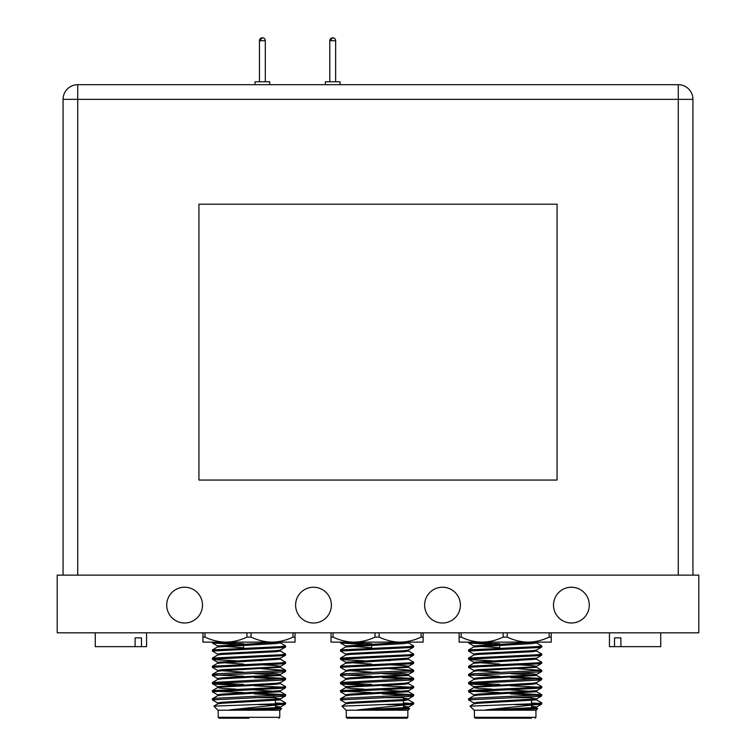 <?xml version="1.0" encoding="UTF-8"?>
<svg xmlns="http://www.w3.org/2000/svg" width="756" height="756" viewBox="0 0 756 756"><rect width="100%" height="100%" fill="white"/><g stroke="black" fill="none" stroke-linecap="round" stroke-linejoin="round"><path stroke-width="1.13" d="M660.735 632.81L660.735 646.654L620.912 646.654L620.912 637.866L614.524 637.866L614.524 646.654L609.449 646.654L609.449 632.81M255.046 84.691L255.046 81.761L269.703 81.761L269.703 84.691M265.309 81.761L265.309 40.73A2.929 2.929 0 0 0 262.379 37.8L259.45 40.73L259.45 81.761M325.392 84.691L325.392 81.761L340.049 81.761L340.049 84.691M335.655 81.761L335.655 40.73A2.929 2.929 0 0 0 332.716 37.8L329.786 40.73L329.786 81.761M313.494 587.232A17.889 17.889 0 0 0 295.605 605.112A17.889 17.889 0 0 0 313.494 623.001A17.889 17.889 0 0 0 331.383 605.112A17.889 17.889 0 0 0 313.494 587.232M184.606 587.232A17.889 17.889 0 0 0 166.717 605.112A17.889 17.889 0 0 0 184.606 623.001A17.889 17.889 0 0 0 202.495 605.112A17.889 17.889 0 0 0 184.606 587.232M442.506 623.001A17.889 17.889 0 0 1 424.617 605.112A17.889 17.889 0 0 1 442.506 587.232A17.889 17.889 0 0 1 460.395 605.112A17.889 17.889 0 0 1 442.506 623.001M571.394 623.001A17.889 17.889 0 0 1 553.505 605.112A17.889 17.889 0 0 1 571.394 587.232A17.889 17.889 0 0 1 589.283 605.112A17.889 17.889 0 0 1 571.394 623.001M146.551 632.81L146.551 646.654L141.476 646.654L141.476 637.866L135.088 637.866L141.476 637.866M135.088 637.866L135.088 646.654L95.265 646.654L95.265 632.81M409.572 708.637L408.145 710.205L346.002 710.205L341.939 706.142L408.807 703.609L413.636 702.844L408.334 699.782L403.449 699.149M403.449 708.192L407.267 708.391M409.629 708.712L380.646 709.922L357.55 709.922L413.636 704.034L413.712 702.938M345.813 654.186L340.512 651.114L340.512 649.924L408.807 646.626L413.712 645.945L408.334 642.789M340.436 651.029L408.807 647.637L413.636 647.051L413.712 645.945M363.976 660.744L345.341 659.856L340.512 659.26L340.512 658.07L408.807 654.762L413.712 654.082L408.334 650.935M340.436 659.175L408.807 655.783L413.636 655.187L413.712 654.082M371.65 672.188L345.813 670.468L340.512 667.406L340.512 666.206L408.807 662.908L413.712 662.228L408.42 659.175L408.42 658.155L345.728 662.228L345.728 663.248L408.42 659.175M390.172 660.659L382.498 660.375M340.436 667.312L408.807 663.919L413.636 663.333L413.712 662.228M345.813 678.614L340.436 675.458L340.512 674.352L345.341 673.757L413.712 670.364L390.172 668.795M340.436 675.458L408.807 672.065L413.636 671.47L413.712 670.364M363.976 685.172L345.341 684.274L340.512 683.689L340.512 682.498L413.712 678.51L382.498 676.658M340.436 683.594L408.807 680.202L413.636 679.616L413.712 678.51M411.037 679.02L382.498 677.669M345.813 694.896L340.512 691.825L340.512 690.634L408.807 687.327L413.712 686.656L408.334 683.5M340.436 691.74L408.807 688.347L413.636 687.752L413.712 686.656M411.037 687.157L382.498 685.815M345.813 703.033L340.436 699.886L340.512 698.78L345.341 698.185L413.712 694.792L382.498 692.94M340.436 699.886L408.807 696.493L413.636 695.898L413.712 694.792M411.037 695.303L382.498 693.961M371.65 643.725L343.111 642.383M363.976 644.462L340.512 642.978L354.044 642.127C361.16 642.024 368.153 640.351 375.023 637.11L375.023 632.81M371.65 669.173L363.976 668.89M371.65 676.289L343.111 674.947M371.65 684.435L343.111 683.093M371.65 692.572L343.111 691.23M371.65 693.592L363.976 693.309M346.295 710.205L346.295 717.321L407.853 717.321L406.974 718.2L350.699 718.2M537.648 708.637L536.221 710.205L474.088 710.205L470.024 706.142L536.883 703.609L541.721 702.844L536.505 699.886L536.505 698.865L531.534 698.128M531.534 708.192L535.352 708.391M537.714 708.712L508.731 709.922L485.635 709.922L541.721 704.034L541.797 702.938M473.899 654.186L468.597 651.114L468.597 649.924L536.883 646.626L541.797 645.945L536.42 642.789M468.522 651.029L536.883 647.637L541.721 647.051L541.797 645.945M492.062 660.744L473.426 659.856L468.597 659.26L468.597 658.07L536.883 654.762L541.797 654.082L536.42 650.935M468.522 659.175L536.883 655.783L541.721 655.187L541.797 654.082M499.735 672.188L473.899 670.468L468.597 667.406L468.597 666.206L536.883 662.908L541.797 662.228L536.505 659.175L536.505 658.155L473.804 662.228L473.804 663.248L536.505 659.175M518.247 660.659L510.583 660.375M468.522 667.312L536.883 663.919L541.721 663.333L541.797 662.228M473.899 678.614L468.522 675.458L468.597 674.352L473.426 673.757L541.797 670.364L518.247 668.795M468.522 675.458L536.883 672.065L541.721 671.47L541.797 670.364M492.062 685.172L473.426 684.274L468.597 683.689L468.597 682.498L541.797 678.51L510.583 676.658M468.522 683.594L536.883 680.202L541.721 679.616L541.797 678.51M539.122 679.02L510.583 677.669M473.899 694.896L468.597 691.825L468.597 690.634L536.883 687.327L541.797 686.656L536.42 683.5M468.522 691.74L536.883 688.347L541.721 687.752L541.797 686.656M539.122 687.157L510.583 685.815M473.899 703.033L468.522 699.886L468.597 698.78L473.426 698.185L541.797 694.792L510.583 692.94M468.522 699.886L536.883 696.493L541.721 695.898L541.797 694.792M539.122 695.303L510.583 693.961M499.735 643.725L471.196 642.383M492.062 644.462L468.597 642.978L482.13 642.127C489.245 642.024 496.238 640.351 503.109 637.11L503.109 632.81M499.735 669.173L492.062 668.89M499.735 676.289L471.196 674.947M499.735 684.435L471.196 683.093M499.735 692.572L471.196 691.23M499.735 693.592L492.062 693.309M531.534 718.2L475.259 718.2L474.381 717.321L535.938 717.321L535.059 718.2M281.487 708.637L280.06 710.205L217.926 710.205L213.863 706.142L280.722 703.609L285.551 702.844L280.344 699.886L280.344 698.865L275.373 698.128M275.373 708.192L279.191 708.391M281.544 708.712L252.561 709.922L229.474 709.922L285.551 704.034L285.626 702.938M217.728 654.186L212.427 651.114L212.427 649.924L280.722 646.626L285.626 645.945L280.249 642.789M212.351 651.029L280.722 647.637L285.551 647.051L285.626 645.945M235.9 660.744L217.265 659.856L212.427 659.26L212.427 658.07L280.722 654.762L285.626 654.082L280.249 650.935M212.351 659.175L280.722 655.783L285.551 655.187L285.626 654.082M243.564 672.188L217.728 670.468L212.427 667.406L212.427 666.206L280.722 662.908L285.626 662.228L280.344 659.175L280.344 658.155L217.643 662.228L217.643 663.248L280.344 659.175M262.086 660.659L254.413 660.375M212.351 667.312L280.722 663.919L285.551 663.333L285.626 662.228M217.728 678.614L212.351 675.458L212.427 674.352L217.265 673.757L285.626 670.364L262.086 668.795M212.351 675.458L280.722 672.065L285.551 671.47L285.626 670.364M235.9 685.172L217.265 684.274L212.427 683.689L212.427 682.498L285.626 678.51L254.413 676.658M212.351 683.594L280.722 680.202L285.551 679.616L285.626 678.51M282.952 679.02L254.413 677.669M217.728 694.896L212.427 691.825L212.427 690.634L280.722 687.327L285.626 686.656L280.249 683.5M212.351 691.74L280.722 688.347L285.551 687.752L285.626 686.656M282.952 687.157L254.413 685.815M217.728 703.033L212.351 699.886L212.427 698.78L217.265 698.185L285.626 694.792L254.413 692.94M212.351 699.886L280.722 696.493L285.551 695.898L285.626 694.792M282.952 695.303L254.413 693.961M243.564 643.725L215.025 642.383M235.9 644.462L212.427 642.978L225.959 642.127C233.075 642.024 240.068 640.351 246.938 637.11L246.938 632.81M243.564 669.173L235.9 668.89M243.564 676.289L215.025 674.947M243.564 684.435L215.025 683.093M243.564 692.572L215.025 691.23M243.564 693.592L235.9 693.309M248.989 718.2L219.089 718.2L218.21 717.321L279.767 717.321L278.888 718.2M252.561 709.922L276.138 708.703L280.344 708.022L275.373 707.285M213.882 706.076L217.728 703.855L221.839 703.278L280.344 699.886M278.047 699.376L275.373 699.149M212.427 698.78L217.728 695.709L221.839 695.133L280.344 691.74L254.413 689.916M235.9 689.151L221.839 688.347L217.643 687.667L217.643 686.656L276.138 683.263L280.249 682.677L285.551 679.616M212.427 690.634L217.728 687.573L221.839 686.987L276.138 684.274L280.344 683.594L280.344 682.583M212.427 682.498L217.728 679.427L221.839 678.85L280.344 675.458L254.413 673.634M212.427 674.352L217.728 671.281L221.839 670.704L280.344 667.312L280.344 666.301L276.138 665.62L262.086 664.817M212.427 658.07L217.728 654.998L221.839 654.422L276.138 651.71L280.344 651.029L280.344 650.018M243.564 647.769L217.643 645.945L217.643 646.966L276.138 643.573L280.344 642.893L280.344 641.872M229.474 709.922L276.138 707.682L280.344 707.002L275.373 706.274M217.643 703.949L217.643 702.938L221.839 702.258L280.344 698.865M217.643 695.813L217.643 694.792L221.839 694.112L280.344 690.719L280.344 691.74M219.93 687.157L217.643 686.656M217.643 679.531L217.643 678.51L221.839 677.83L276.138 675.117L280.249 674.541L285.551 671.47M280.344 675.458L280.344 674.437L276.138 673.757L262.086 672.953M217.728 670.468L221.839 669.693L276.138 666.972L280.249 666.395L285.551 663.333M243.564 664.052L217.728 662.332L212.427 659.26M217.643 655.102L217.643 654.082L221.839 653.411L276.138 650.689L280.249 650.113L285.551 647.051M217.643 645.945L279.777 642.127M253.874 697.684L275.373 697.684L275.373 699.602M251.039 632.81L251.039 637.11C257.919 640.341 264.912 642.014 272.018 642.127L202.939 642.127L202.939 632.81M251.039 637.11L246.938 637.11M204.98 632.81L204.98 637.11C211.86 640.341 218.853 642.014 225.959 642.127M204.98 637.11L202.939 637.11M295.048 632.81L295.048 642.127L272.018 642.127C279.134 642.024 286.127 640.351 292.997 637.11L292.997 632.81M295.048 637.11L292.997 637.11M258.76 704.63L280.703 704.63M282.952 703.439L275.373 702.967M285.626 642.127L272.018 642.127M508.731 709.922L532.309 708.703L536.505 708.022L531.534 707.285M470.043 706.076L473.899 703.855L478.009 703.278L536.505 699.886M534.218 699.376L531.534 699.149M468.597 698.78L473.899 695.709L478.009 695.133L536.505 691.74L510.583 689.916M492.062 689.151L478.009 688.347L473.804 687.667L473.804 686.656L532.309 683.263L536.42 682.677L541.721 679.616M468.597 690.634L473.899 687.573L478.009 686.987L532.309 684.274L536.505 683.594L536.505 682.583M468.597 682.498L473.899 679.427L478.009 678.85L536.505 675.458L510.583 673.634M468.597 674.352L473.899 671.281L478.009 670.704L536.505 667.312L536.505 666.301L532.309 665.62L518.247 664.817M468.597 658.07L473.899 654.998L478.009 654.422L532.309 651.71L536.505 651.029L536.505 650.018M499.735 647.769L473.804 645.945L473.804 646.966L532.309 643.573L536.505 642.893L536.505 641.872M485.635 709.922L532.309 707.682L536.505 707.002L531.534 706.274M473.804 703.949L473.804 702.938L478.009 702.258L536.505 698.865M473.804 695.813L473.804 694.792L478.009 694.112L536.505 690.719L536.505 691.74M476.1 687.157L473.804 686.656M473.804 679.531L473.804 678.51L478.009 677.83L532.309 675.117L536.42 674.541L541.721 671.47M536.505 675.458L536.505 674.437L532.309 673.757L518.247 672.953M473.899 670.468L478.009 669.693L532.309 666.972L536.42 666.395L541.721 663.333M499.735 664.052L473.899 662.332L468.597 659.26M473.804 655.102L473.804 654.082L478.009 653.411L532.309 650.689L536.42 650.113L541.721 647.051M473.804 645.945L535.947 642.127M510.045 697.684L531.534 697.684L531.534 699.602M507.21 632.81L507.21 637.11C514.08 640.341 521.073 642.014 528.189 642.127L459.1 642.127L459.1 632.81M507.21 637.11L503.109 637.11M461.151 632.81L461.151 637.11C468.03 640.341 475.023 642.014 482.13 642.127M461.151 637.11L459.1 637.11M551.209 632.81L551.209 642.127L528.189 642.127C535.295 642.024 542.288 640.351 549.168 637.11L549.168 632.81M551.209 637.11L549.168 637.11M514.93 704.63L536.864 704.63M539.122 703.439L531.534 702.967M541.797 642.127L528.189 642.127M380.646 709.922L404.224 708.703L408.42 708.022L403.449 707.285M341.967 706.076L345.813 703.855L349.924 703.278L404.224 700.557L408.334 699.782M340.512 698.78L345.813 695.709L349.924 695.133L408.42 691.74L382.498 689.916M363.976 689.151L349.924 688.347L345.728 687.667L345.728 686.656L404.224 683.263L408.334 682.677L413.636 679.616M340.512 690.634L345.813 687.573L349.924 686.987L404.224 684.274L408.42 683.594L408.42 682.583M340.512 682.498L345.813 679.427L349.924 678.85L408.42 675.458L382.498 673.634M340.512 674.352L345.813 671.281L349.924 670.704L408.42 667.312L408.42 666.301L404.224 665.62L390.172 664.817M340.512 658.07L345.813 654.998L349.924 654.422L404.224 651.71L408.42 651.029L408.42 650.018M371.65 647.769L345.728 645.945L345.728 646.966L404.224 643.573L408.42 642.893L408.42 641.872M357.55 709.922L404.224 707.682L408.42 707.002L403.449 706.274M345.728 703.949L345.728 702.938L349.924 702.258L404.224 699.546L408.42 698.865L403.449 698.128M345.728 695.813L345.728 694.792L349.924 694.112L408.42 690.719L408.42 691.74M348.015 687.157L345.728 686.656M345.728 679.531L345.728 678.51L349.924 677.83L404.224 675.117L408.334 674.541L413.636 671.47M408.42 675.458L408.42 674.437L404.224 673.757L390.172 672.953M345.813 670.468L349.924 669.693L404.224 666.972L408.334 666.395L413.636 663.333M371.65 664.052L345.813 662.332L340.512 659.26M345.728 655.102L345.728 654.082L349.924 653.411L404.224 650.689L408.334 650.113L413.636 647.051M345.728 645.945L407.862 642.127M377.074 718.2L347.174 718.2L346.295 717.321M381.96 697.684L403.449 697.684L403.449 699.602M379.125 632.81L379.125 637.11C386.004 640.341 392.997 642.014 400.104 642.127L331.024 642.127L331.024 632.81M379.125 637.11L375.023 637.11M333.065 632.81L333.065 637.11C339.945 640.341 346.938 642.014 354.044 642.127M333.065 637.11L331.024 637.11M423.124 632.81L423.124 642.127L400.104 642.127C407.219 642.024 414.212 640.351 421.083 637.11L421.083 632.81M423.124 637.11L421.083 637.11M386.845 704.63L408.788 704.63M411.037 703.439L403.449 702.967M413.712 642.127L400.104 642.127M620.912 637.866L614.524 637.866M614.524 646.654L620.912 646.654M135.088 646.654L141.476 646.654M557.068 480.06L557.068 204.196L198.932 204.196L198.932 480.06L557.068 480.06M63.069 575.118L63.069 99.348A14.657 14.657 0 0 1 77.726 84.691L678.274 84.691A14.657 14.657 0 0 1 692.931 99.348L692.931 575.118M698.79 632.81L698.79 575.118L57.21 575.118L57.21 632.81L698.79 632.81M265.309 40.73L259.45 40.73A2.929 2.929 0 0 1 262.379 37.8M335.655 40.73L329.786 40.73A2.929 2.929 0 0 1 332.716 37.8M678.274 575.118L678.274 99.348L63.069 99.348A14.657 14.657 0 0 1 77.726 84.691L77.726 575.118M692.931 99.348L678.274 99.348L678.274 84.691M340.436 642.127L340.436 642.893M407.853 710.205L407.853 717.321M371.65 644.121L371.65 648.157M371.65 668.55L371.65 669.561M468.522 642.127L468.522 642.893M535.938 710.205L535.938 717.321M499.735 644.121L499.735 648.157M499.735 668.55L499.735 669.561M212.351 642.127L212.351 642.893M279.767 710.205L279.767 717.321M243.564 644.121L243.564 648.157M243.564 668.55L243.564 669.561M254.413 676.261L254.413 677.282M280.344 708.022L280.344 707.002M217.643 671.385L217.643 670.364M285.551 694.707L280.249 691.636M285.551 678.425L280.249 675.354M285.551 670.279L280.249 667.217M212.427 666.206L217.728 663.144M212.427 649.924L217.728 646.862M280.249 707.918L281.525 708.655M272.434 694.755L273.549 695.87M274.522 696.834L275.373 697.684M275.373 700.614L275.373 703.912M275.373 705.291L275.373 707.739M218.21 710.205L218.21 717.321M212.427 642.978L217.728 646.049M285.551 655.187L280.249 658.259M212.427 683.689L217.728 686.75M285.551 687.752L280.249 690.823M285.551 695.898L280.249 698.969M285.551 704.034L280.249 707.106M510.583 676.261L510.583 677.282M536.505 708.022L536.505 707.002M473.804 671.385L473.804 670.364M541.721 694.707L536.42 691.636M541.721 678.425L536.42 675.354M541.721 670.279L536.42 667.217M468.597 666.206L473.899 663.144M468.597 649.924L473.899 646.862M536.42 707.918L537.696 708.655M530.684 696.834L531.534 697.684M531.534 700.614L531.534 703.912M531.534 705.291L531.534 707.739M474.381 710.205L474.381 717.321M468.597 642.978L473.899 646.049M541.721 655.187L536.42 658.259M468.597 683.689L473.899 686.75M541.721 687.752L536.42 690.823M541.721 695.898L536.42 698.969M541.721 704.034L536.42 707.106M382.498 676.261L382.498 677.282M408.42 708.022L408.42 707.002M408.42 699.886L408.42 698.865M345.728 671.385L345.728 670.364M413.636 694.707L408.334 691.636M413.636 678.425L408.334 675.354M413.636 670.279L408.334 667.217M340.512 666.206L345.813 663.144M340.512 649.924L345.813 646.862M408.334 707.918L409.61 708.655M402.608 696.834L403.449 697.684M403.449 700.614L403.449 703.912M403.449 705.291L403.449 707.739M340.512 642.978L345.813 646.049M413.636 655.187L408.334 658.259M340.512 683.689L345.813 686.75M413.636 687.752L408.334 690.823M413.636 695.898L408.334 698.969M413.636 704.034L408.334 707.106"/></g></svg>
